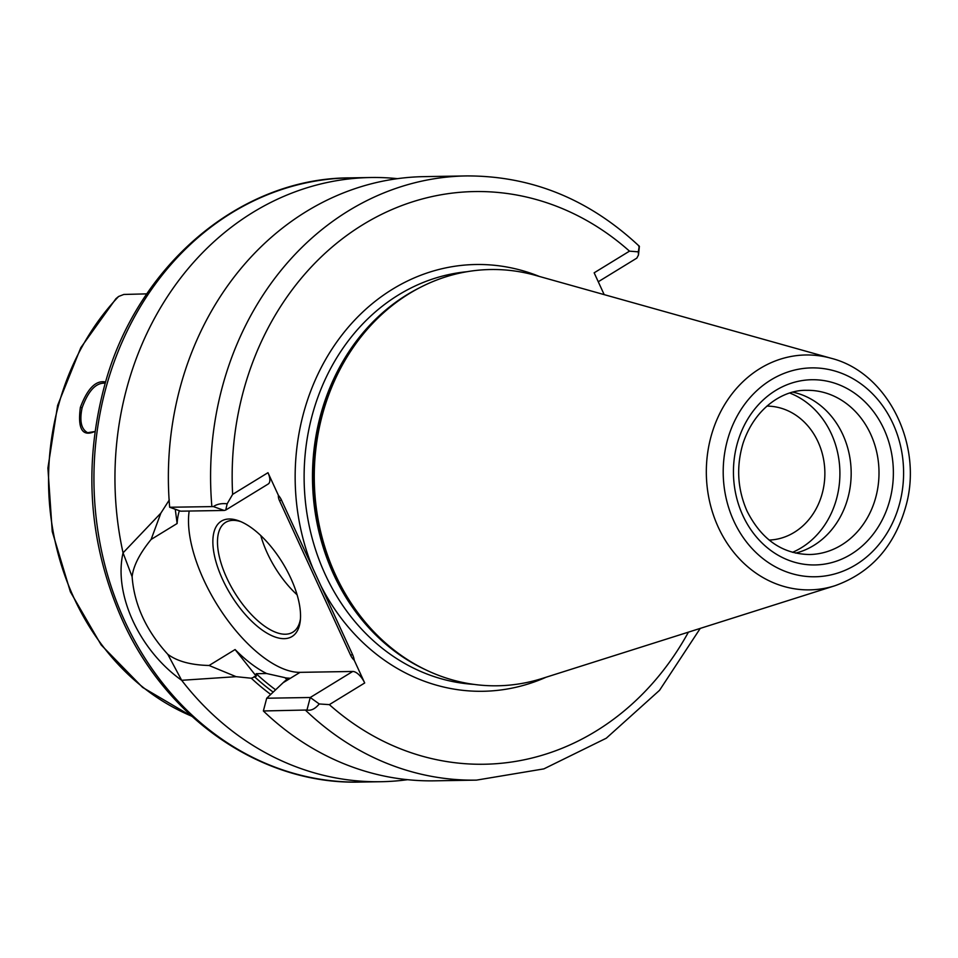 <?xml version="1.0" encoding="UTF-8"?>
<svg xmlns="http://www.w3.org/2000/svg" width="958" height="958" viewBox="0 0 958 958"><rect width="100%" height="100%" fill="white"/><g stroke="black" fill="none" stroke-linecap="round" stroke-linejoin="round"><path stroke-width="1.44" d="M105.608 382.002C95.896 380.015 87.489 388.481 80.364 407.401C77.55 428.873 82.304 436.932 94.626 431.567L87.645 432.693C81.226 429.268 79.382 420.969 82.113 407.785C88.316 390.696 96.028 382.493 105.248 383.2M192.019 716.452L142.598 687.401L101.165 644.938L70.389 591.84L52.247 531.582L47.9 468.067L57.612 405.426L80.783 347.718L115.918 298.692L118.612 296.477L123.81 294.453L146.837 293.867M260.792 535.57A64.366 28.932 -121.5 0 0 267.246 553.005A64.366 28.932 -121.5 0 0 297.1 594.81M240.913 521.679A64.366 28.932 -121.5 0 0 225.561 522.409A64.366 28.932 -121.5 0 0 226.723 577.842A64.366 28.932 -121.5 0 0 292.825 632.184A64.366 28.932 -121.5 0 0 300.453 618.844M222.567 579.398A67.659 30.416 58.5 0 1 239.201 520.984A67.659 30.416 58.5 0 1 300.297 620.676A67.659 30.416 58.5 0 1 269.09 634.34A67.659 30.416 58.5 0 1 222.567 579.398M397.546 178.667A302.141 260.863 89 0 0 370.806 177.517A302.141 260.863 89 0 0 123.055 552.85C113.475 594.176 139.269 650.219 181.673 680.3L167.794 654.314C146.143 630.568 134.252 604.714 132.12 576.752M160.872 513.105L123.055 552.85L132.108 576.716C133.342 565.927 139.676 553.508 151.113 539.45L160.872 513.105L169.303 499.956M286.777 679.857L285.292 677.833A105.751 47.541 -121.5 0 0 289.532 678.168L284.945 680.982L266.707 698.226L263.366 710.968L306.967 710.01C311.063 710.908 315.158 708.884 319.242 703.962L329.348 704.633A286.382 247.26 89 0 0 688.407 632.148M638.627 246.002C639.333 245.032 639.214 246.984 638.279 251.846L629.49 251.152A286.382 247.26 89 0 0 362.938 224.639A286.382 247.26 89 0 0 232.638 494.364L227.166 503.788C221.466 503.201 216.879 504.136 213.394 506.59L169.662 507.249L180.679 511.177L224.22 510.458L213.394 506.59M636.842 258.073L638.471 255.008L639.393 246.35C589.134 199.192 531.486 175.733 466.438 175.925A302.141 260.863 89 0 0 211.874 506.543M227.166 503.788L225.741 510.039L268.216 484.006A13.137 5.904 58.5 0 0 267.977 472.701L278.419 495.382A18.992 16.394 -91 0 1 281.508 500.148L352.58 654.661A18.992 16.394 -91 0 1 354.256 660.29L364.699 682.97A13.137 5.904 58.5 0 0 352.724 671.462L310.248 697.496L319.242 703.962M604.175 294.621L594.152 272.814L629.49 251.152M225.741 510.039L224.22 510.458M354.256 660.29A7.88 3.545 58.5 0 1 350.544 655.116L279.473 500.603A7.88 3.545 58.5 0 1 278.419 495.382M189.181 511.045A105.751 47.541 -121.5 0 0 223.154 613.934A105.751 47.541 -121.5 0 0 300.046 672.348L352.724 671.462M279.473 500.603A19.711 4.515 155.3 0 1 281.508 500.148M179.374 510.71A105.751 47.541 -121.5 0 0 177.122 523.511L175.266 509.249M177.122 523.511L151.113 539.45M285.867 678.515A249.595 215.502 89 0 1 284.849 677.629L266.587 673.522L256.193 673.69L256.265 676.228L251.295 678.228A255.726 220.783 89 0 0 270.731 694.442M167.794 654.302C177.218 661.319 190.977 665.056 209.083 665.487L235.093 649.548A105.751 47.541 -121.5 0 0 266.587 673.522M466.438 175.925L424.226 176.631A302.141 260.863 89 0 0 169.662 507.249M235.093 649.548L256.265 676.228M251.295 678.228L236.099 676.671L209.083 665.487M236.099 676.671L181.673 680.3A302.141 260.863 89 0 0 380.877 781.716A302.141 260.863 89 0 0 407.557 779.692M263.366 710.968A302.141 260.863 89 0 0 434.285 780.83L476.497 780.123L543.869 768.879L606.282 738.211L659.559 690.299L700.25 628.4M266.707 698.226L310.248 697.496L306.967 710.01M638.471 255.008L638.291 251.846M795.691 553.113A82.101 70.892 89 0 0 813.677 545.497A82.101 70.892 89 0 0 850.321 460.606A82.101 70.892 89 0 0 793.008 392.193M792.529 552.311A84.4 72.868 89 0 0 801.355 547.748A84.4 72.868 89 0 0 839.639 466.283A84.4 72.868 89 0 0 789.871 393.091M769.118 540.072A67 57.839 89 0 0 794.278 532.349A67 57.839 89 0 0 823.126 457.086A67 57.839 89 0 0 766.891 406.108M831.161 358.28L535.486 275.365A208.161 179.721 89 0 0 408.515 294.07A208.161 179.721 89 0 0 314.296 480.641A208.161 179.721 89 0 0 414.682 663.99A208.161 179.721 89 0 0 542.204 678.456L834.945 585.733C871.325 572.692 895.107 545.689 906.28 504.71C922.865 443.602 887.096 372.363 831.161 358.28A117.463 101.416 89 0 0 727.409 400.276A117.463 101.416 89 0 0 718.284 527.247A117.463 101.416 89 0 0 834.945 585.733M80.364 407.401L82.113 407.785M118.612 296.477A249.595 215.502 89 0 0 191.732 716.189M305.578 710.261A302.141 260.863 89 0 0 476.497 780.123M349.802 177.877A302.141 260.863 89 0 0 124.72 620.988A302.141 260.863 89 0 0 359.873 782.075C262.229 784.841 166.728 719.195 122.396 620.221C88.914 544.587 82.975 466.354 104.59 385.523C136.611 266.084 239.68 177.972 349.802 177.877L370.806 177.517M267.977 472.701L232.638 494.364M539.426 276.467A213.418 184.259 89 0 0 341.946 335.013A213.418 184.259 89 0 0 313.11 568.836M320.99 585.973A213.418 184.259 89 0 0 546.108 677.222M329.348 704.633L364.699 682.97M352.58 654.661A19.711 4.515 -24.7 0 0 350.544 655.116M466.893 271.725A206.844 178.595 89 0 0 325.193 574.381A206.844 178.595 89 0 0 473.767 684.371M300.046 672.348L283.293 682.611M256.193 673.69A249.595 215.502 89 0 0 275.641 689.82M254.193 676.444A252.217 217.765 89 0 0 273.198 692.119M733.852 521.092A104.458 90.196 89 0 0 889.994 527.954A104.458 90.196 89 0 0 816.396 367.956A104.458 90.196 89 0 0 733.852 521.092M742.881 515.56A92.615 79.957 89 0 0 881.312 521.655A92.615 79.957 89 0 0 816.06 379.787A92.615 79.957 89 0 0 742.881 515.56M841.507 545.03A82.101 70.892 89 0 0 876.714 452.104A82.101 70.892 89 0 0 806.744 390.325C784.614 389.607 755.215 406.479 742.989 443.506C736.091 466.75 737.48 489.334 747.12 511.261C761.538 539.57 782.327 553.999 809.474 554.514A82.101 70.892 89 0 0 841.507 545.03M419.544 287.783A206.844 178.595 89 0 0 333.552 574.249A206.844 178.595 89 0 0 425.903 669.893M408.515 294.07L406.911 295.064A207.072 178.787 89 0 0 334.234 574.333A207.072 178.787 89 0 0 413.042 663.044L414.682 663.99M359.873 782.075L380.877 781.716M598.259 281.76L636.854 258.097"/></g></svg>
